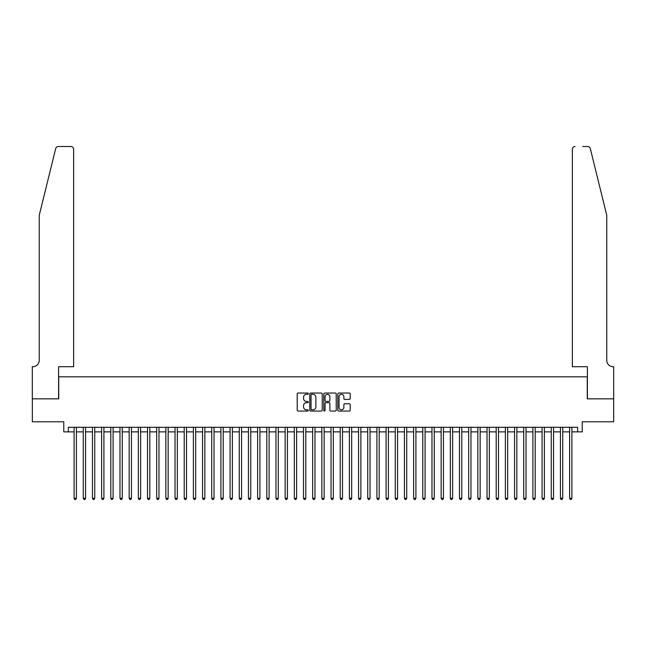 <?xml version="1.0" encoding="UTF-8"?>
<svg xmlns="http://www.w3.org/2000/svg" width="646" height="646" viewBox="0 0 646 646"><rect width="100%" height="100%" fill="white"/><g stroke="black" fill="none" stroke-linecap="round" stroke-linejoin="round"><path stroke-width="0.97" d="M308.32 393.672A0.63 0.63 0 0 0 307.69 393.043L298.121 393.043A0.904 0.904 0 0 0 297.217 393.947L297.217 410.162A0.904 0.904 0 0 0 298.121 411.058L307.69 411.058A0.63 0.63 0 0 0 308.32 410.428A0.63 0.63 0 0 0 307.69 409.798L306.446 409.798A2.883 2.883 0 0 1 303.563 406.915L303.563 405.567A2.883 2.883 0 0 1 306.446 402.684L307.69 402.684A0.63 0.63 0 0 0 308.32 402.054A0.63 0.63 0 0 0 307.69 401.424L306.446 401.424A2.883 2.883 0 0 1 303.563 398.542L303.563 397.185A2.883 2.883 0 0 1 306.446 394.31L307.69 394.31A0.63 0.63 0 0 0 308.32 393.672M349.325 399.398A0.904 0.904 0 0 0 350.221 398.493L350.221 393.947A0.904 0.904 0 0 0 349.325 393.043L338.698 393.043A0.904 0.904 0 0 0 337.793 393.947L337.793 410.162A0.904 0.904 0 0 0 338.698 411.058L349.325 411.058A0.904 0.904 0 0 0 350.221 410.162L350.221 404.662A0.904 0.904 0 0 0 349.325 403.766L344.778 403.766A0.904 0.904 0 0 0 343.874 404.662L343.874 407.392A2.406 2.406 0 0 1 341.468 409.798A2.406 2.406 0 0 1 339.053 407.392L339.053 396.717A2.406 2.406 0 0 1 341.468 394.31A2.406 2.406 0 0 1 343.874 396.717L343.874 398.493A0.904 0.904 0 0 0 344.778 399.398L349.325 399.398M68.363 431.875L68.363 427.289L577.637 427.289L577.637 431.875L582.224 431.875L582.224 421.781L613.652 421.781L613.652 398.84L587.271 398.84L587.271 376.82L58.729 376.82L58.729 398.84L32.348 398.84L32.348 421.781L63.776 421.781L63.776 431.875L74.096 431.875M322.209 393.947A0.904 0.904 0 0 0 321.312 393.043L310.686 393.043A0.904 0.904 0 0 0 309.781 393.947L309.781 410.162A0.904 0.904 0 0 0 310.686 411.058L321.312 411.058A0.904 0.904 0 0 0 322.209 410.162L322.209 393.947M324.688 393.043L335.314 393.043A0.904 0.904 0 0 1 336.219 393.947L336.219 410.162A0.904 0.904 0 0 1 335.314 411.058L330.768 411.058A0.904 0.904 0 0 1 329.872 410.162L329.872 403.58A0.904 0.904 0 0 0 328.967 402.684L325.947 402.684A0.904 0.904 0 0 0 325.051 403.58L325.051 410.428A0.63 0.63 0 0 1 324.421 411.058A0.63 0.63 0 0 1 323.791 410.428L323.791 393.947A0.904 0.904 0 0 1 324.688 393.043M76.389 431.875L83.277 431.875M85.571 431.875L92.451 431.875M94.744 431.875L101.624 431.875M103.917 431.875L110.805 431.875M113.098 431.875L119.978 431.875M122.272 431.875L129.152 431.875M131.445 431.875L138.333 431.875M140.626 431.875L147.506 431.875M149.799 431.875L156.679 431.875M158.981 431.875L165.861 431.875M168.154 431.875L175.034 431.875M177.327 431.875L184.215 431.875M186.508 431.875L193.388 431.875M195.681 431.875L202.561 431.875M204.855 431.875L211.743 431.875M214.036 431.875L220.916 431.875M223.209 431.875L230.089 431.875M232.382 431.875L239.27 431.875M241.564 431.875L248.444 431.875M250.737 431.875L257.617 431.875M259.918 431.875L266.798 431.875M269.091 431.875L275.971 431.875M278.264 431.875L285.152 431.875M287.446 431.875L294.326 431.875M296.619 431.875L303.499 431.875M305.792 431.875L312.68 431.875M314.973 431.875L321.853 431.875M324.147 431.875L331.027 431.875M333.32 431.875L340.208 431.875M342.501 431.875L349.381 431.875M351.674 431.875L358.554 431.875M360.856 431.875L367.736 431.875M370.029 431.875L376.909 431.875M379.202 431.875L386.09 431.875M388.383 431.875L395.263 431.875M397.556 431.875L404.436 431.875M406.73 431.875L413.618 431.875M415.911 431.875L422.791 431.875M425.084 431.875L431.964 431.875M434.257 431.875L441.145 431.875M443.439 431.875L450.319 431.875M452.612 431.875L459.492 431.875M461.793 431.875L468.673 431.875M470.966 431.875L477.846 431.875M480.139 431.875L487.027 431.875M489.321 431.875L496.201 431.875M498.494 431.875L505.374 431.875M507.667 431.875L514.555 431.875M516.848 431.875L523.728 431.875M526.022 431.875L532.902 431.875M535.195 431.875L542.083 431.875M544.376 431.875L551.256 431.875M553.549 431.875L560.429 431.875M562.731 431.875L569.611 431.875M571.904 431.875L577.637 431.875M311.671 394.31A0.63 0.63 0 0 0 311.041 394.94L311.041 409.168A0.63 0.63 0 0 0 311.671 409.798L312.979 409.798A2.883 2.883 0 0 0 315.862 406.915L315.862 397.185A2.883 2.883 0 0 0 312.979 394.31L311.671 394.31M329.872 396.757A2.406 2.406 0 0 0 327.457 394.351A2.406 2.406 0 0 0 325.051 396.757L325.051 400.52A0.904 0.904 0 0 0 325.947 401.424L328.967 401.424A0.904 0.904 0 0 0 329.872 400.52L329.872 396.757M76.389 427.289L76.389 498.308L74.096 498.308L74.096 427.289M76.389 498.308L75.703 499.503L74.783 499.503L74.096 498.308M55.685 148.588C56.388 147.078 56.388 147.078 55.685 148.588L39.228 215.32L39.228 360.298A6.42 6.42 0 0 1 32.809 366.726L32.3 366.726L32.3 398.84L58.592 398.84L58.592 366.726L73.636 366.726L73.636 149.25A2.754 2.754 0 0 0 70.882 146.497L58.358 146.497A2.754 2.754 0 0 0 55.685 148.588M63.268 146.497L70.882 146.497C72.546 146.674 73.466 147.587 73.636 149.25L73.636 366.726M39.228 360.298A6.42 6.42 0 0 1 32.809 366.726M601.725 194.858L590.315 148.588L606.772 215.32L606.772 360.298A6.42 6.42 0 0 0 613.191 366.726A6.42 6.42 0 0 1 606.772 360.298M572.364 366.726L572.364 149.25L572.364 366.726L587.408 366.726L587.408 398.84L613.7 398.84L613.7 366.726L613.199 366.726M582.732 146.497L587.642 146.497A2.754 2.754 0 0 1 590.315 148.588M575.118 146.497A2.754 2.754 0 0 0 572.364 149.25C572.534 147.587 573.454 146.674 575.118 146.497M85.571 427.289L85.571 498.308L83.277 498.308L83.277 427.289M85.571 498.308L84.876 499.503L83.964 499.503L83.277 498.308M94.744 427.289L94.744 498.308L92.451 498.308L92.451 427.289M94.744 498.308L94.058 499.503L93.137 499.503L92.451 498.308M103.917 427.289L103.917 498.308L101.624 498.308L101.624 427.289M103.917 498.308L103.231 499.503L102.31 499.503L101.624 498.308M113.098 427.289L113.098 498.308L110.805 498.308L110.805 427.289M113.098 498.308L112.404 499.503L111.492 499.503L110.805 498.308M122.272 427.289L122.272 498.308L119.978 498.308L119.978 427.289M122.272 498.308L121.585 499.503L120.665 499.503L119.978 498.308M131.445 427.289L131.445 498.308L129.152 498.308L129.152 427.289M131.445 498.308L130.758 499.503L129.846 499.503L129.152 498.308M140.626 427.289L140.626 498.308L138.333 498.308L138.333 427.289M140.626 498.308L139.94 499.503L139.019 499.503L138.333 498.308M149.799 427.289L149.799 498.308L147.506 498.308L147.506 427.289M149.799 498.308L149.113 499.503L148.192 499.503L147.506 498.308M158.981 427.289L158.981 498.308L156.679 498.308L156.679 427.289M158.981 498.308L158.286 499.503L157.374 499.503L156.679 498.308M168.154 427.289L168.154 498.308L165.861 498.308L165.861 427.289M168.154 498.308L167.467 499.503L166.547 499.503L165.861 498.308M177.327 427.289L177.327 498.308L175.034 498.308L175.034 427.289M177.327 498.308L176.641 499.503L175.72 499.503L175.034 498.308M186.508 427.289L186.508 498.308L184.215 498.308L184.215 427.289M186.508 498.308L185.814 499.503L184.901 499.503L184.215 498.308M195.681 427.289L195.681 498.308L193.388 498.308L193.388 427.289M195.681 498.308L194.995 499.503L194.075 499.503L193.388 498.308M204.855 427.289L204.855 498.308L202.561 498.308L202.561 427.289M204.855 498.308L204.168 499.503L203.248 499.503L202.561 498.308M214.036 427.289L214.036 498.308L211.743 498.308L211.743 427.289M214.036 498.308L213.341 499.503L212.429 499.503L211.743 498.308M223.209 427.289L223.209 498.308L220.916 498.308L220.916 427.289M223.209 498.308L222.523 499.503L221.602 499.503L220.916 498.308M232.382 427.289L232.382 498.308L230.089 498.308L230.089 427.289M232.382 498.308L231.696 499.503L230.784 499.503L230.089 498.308M241.564 427.289L241.564 498.308L239.27 498.308L239.27 427.289M241.564 498.308L240.877 499.503L239.957 499.503L239.27 498.308M250.737 427.289L250.737 498.308L248.444 498.308L248.444 427.289M250.737 498.308L250.05 499.503L249.13 499.503L248.444 498.308M259.918 427.289L259.918 498.308L257.617 498.308L257.617 427.289M259.918 498.308L259.224 499.503L258.311 499.503L257.617 498.308M269.091 427.289L269.091 498.308L266.798 498.308L266.798 427.289M269.091 498.308L268.405 499.503L267.484 499.503L266.798 498.308M278.264 427.289L278.264 498.308L275.971 498.308L275.971 427.289M278.264 498.308L277.578 499.503L276.658 499.503L275.971 498.308M287.446 427.289L287.446 498.308L285.152 498.308L285.152 427.289M287.446 498.308L286.751 499.503L285.839 499.503L285.152 498.308M296.619 427.289L296.619 498.308L294.326 498.308L294.326 427.289M296.619 498.308L295.933 499.503L295.012 499.503L294.326 498.308M305.792 427.289L305.792 498.308L303.499 498.308L303.499 427.289M305.792 498.308L305.106 499.503L304.185 499.503L303.499 498.308M314.973 427.289L314.973 498.308L312.68 498.308L312.68 427.289M314.973 498.308L314.279 499.503L313.367 499.503L312.68 498.308M324.147 427.289L324.147 498.308L321.853 498.308L321.853 427.289M324.147 498.308L323.46 499.503L322.54 499.503L321.853 498.308M333.32 427.289L333.32 498.308L331.027 498.308L331.027 427.289M333.32 498.308L332.633 499.503L331.721 499.503L331.027 498.308M342.501 427.289L342.501 498.308L340.208 498.308L340.208 427.289M342.501 498.308L341.815 499.503L340.894 499.503L340.208 498.308M351.674 427.289L351.674 498.308L349.381 498.308L349.381 427.289M351.674 498.308L350.988 499.503L350.067 499.503L349.381 498.308M360.856 427.289L360.856 498.308L358.554 498.308L358.554 427.289M360.856 498.308L360.161 499.503L359.249 499.503L358.554 498.308M370.029 427.289L370.029 498.308L367.736 498.308L367.736 427.289M370.029 498.308L369.342 499.503L368.422 499.503L367.736 498.308M379.202 427.289L379.202 498.308L376.909 498.308L376.909 427.289M379.202 498.308L378.516 499.503L377.595 499.503L376.909 498.308M388.383 427.289L388.383 498.308L386.09 498.308L386.09 427.289M388.383 498.308L387.689 499.503L386.776 499.503L386.09 498.308M397.556 427.289L397.556 498.308L395.263 498.308L395.263 427.289M397.556 498.308L396.87 499.503L395.95 499.503L395.263 498.308M406.73 427.289L406.73 498.308L404.436 498.308L404.436 427.289M406.73 498.308L406.043 499.503L405.123 499.503L404.436 498.308M415.911 427.289L415.911 498.308L413.618 498.308L413.618 427.289M415.911 498.308L415.217 499.503L414.304 499.503L413.618 498.308M425.084 427.289L425.084 498.308L422.791 498.308L422.791 427.289M425.084 498.308L424.398 499.503L423.477 499.503L422.791 498.308M434.257 427.289L434.257 498.308L431.964 498.308L431.964 427.289M434.257 498.308L433.571 499.503L432.658 499.503L431.964 498.308M443.439 427.289L443.439 498.308L441.145 498.308L441.145 427.289M443.439 498.308L442.752 499.503L441.832 499.503L441.145 498.308M452.612 427.289L452.612 498.308L450.319 498.308L450.319 427.289M452.612 498.308L451.925 499.503L451.005 499.503L450.319 498.308M461.793 427.289L461.793 498.308L459.492 498.308L459.492 427.289M461.793 498.308L461.099 499.503L460.186 499.503L459.492 498.308M470.966 427.289L470.966 498.308L468.673 498.308L468.673 427.289M470.966 498.308L470.28 499.503L469.359 499.503L468.673 498.308M480.139 427.289L480.139 498.308L477.846 498.308L477.846 427.289M480.139 498.308L479.453 499.503L478.533 499.503L477.846 498.308M489.321 427.289L489.321 498.308L487.027 498.308L487.027 427.289M489.321 498.308L488.626 499.503L487.714 499.503L487.027 498.308M498.494 427.289L498.494 498.308L496.201 498.308L496.201 427.289M498.494 498.308L497.808 499.503L496.887 499.503L496.201 498.308M507.667 427.289L507.667 498.308L505.374 498.308L505.374 427.289M507.667 498.308L506.981 499.503L506.06 499.503L505.374 498.308M516.848 427.289L516.848 498.308L514.555 498.308L514.555 427.289M516.848 498.308L516.154 499.503L515.242 499.503L514.555 498.308M526.022 427.289L526.022 498.308L523.728 498.308L523.728 427.289M526.022 498.308L525.335 499.503L524.415 499.503L523.728 498.308M535.195 427.289L535.195 498.308L532.902 498.308L532.902 427.289M535.195 498.308L534.508 499.503L533.596 499.503L532.902 498.308M544.376 427.289L544.376 498.308L542.083 498.308L542.083 427.289M544.376 498.308L543.69 499.503L542.769 499.503L542.083 498.308M553.549 427.289L553.549 498.308L551.256 498.308L551.256 427.289M553.549 498.308L552.863 499.503L551.942 499.503L551.256 498.308M562.731 427.289L562.731 498.308L560.429 498.308L560.429 427.289M562.731 498.308L562.036 499.503L561.124 499.503L560.429 498.308M571.904 427.289L571.904 498.308L569.611 498.308L569.611 427.289M571.904 498.308L571.217 499.503L570.297 499.503L569.611 498.308"/></g></svg>
